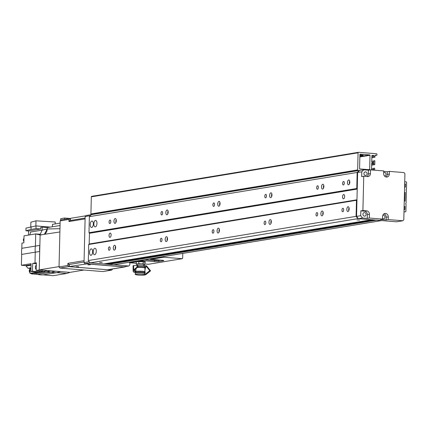 <?xml version="1.0" encoding="UTF-8"?>
<svg xmlns="http://www.w3.org/2000/svg" width="428" height="428" viewBox="0 0 428 428"><rect width="100%" height="100%" fill="white"/><g stroke="black" fill="none" stroke-linecap="round" stroke-linejoin="round"><path stroke-width="0.64" d="M342.849 208.276A1.744 0.835 94.7 0 1 342.946 208.27A1.744 0.835 94.7 0 1 343.636 210.078A1.744 0.835 94.7 0 1 342.662 211.748A1.744 0.835 94.7 0 1 341.967 210.046A1.744 0.835 94.7 0 1 342.849 208.276M343.502 181.504A1.744 0.835 94.7 0 1 343.598 181.499A1.744 0.835 94.7 0 1 344.289 183.307A1.744 0.835 94.7 0 1 343.32 184.976A1.744 0.835 94.7 0 1 342.625 183.275A1.744 0.835 94.7 0 1 343.502 181.504M348.59 184.789A2.424 1.156 94.7 0 1 348.451 184.794A2.424 1.156 94.7 0 1 347.499 182.291A2.424 1.156 94.7 0 1 348.847 179.969A2.424 1.156 94.7 0 1 349.81 182.333A2.424 1.156 94.7 0 1 348.59 184.789M349.478 183.847A2.424 1.156 94.7 0 1 349.703 181.071M348.825 210.619A2.424 1.156 94.7 0 1 349.05 207.842M347.937 211.56A2.424 1.156 94.7 0 1 347.798 211.566A2.424 1.156 94.7 0 1 346.841 209.057A2.424 1.156 94.7 0 1 348.189 206.735A2.424 1.156 94.7 0 1 349.157 209.105A2.424 1.156 94.7 0 1 347.937 211.56M322.878 214.899A2.424 1.156 94.7 0 1 323.103 212.128M321.99 215.846A2.424 1.156 94.7 0 1 321.851 215.851A2.424 1.156 94.7 0 1 320.893 213.342A2.424 1.156 94.7 0 1 322.241 211.02A2.424 1.156 94.7 0 1 323.21 213.385A2.424 1.156 94.7 0 1 321.99 215.846M322.642 189.074A2.424 1.156 94.7 0 1 322.503 189.08A2.424 1.156 94.7 0 1 321.551 186.571A2.424 1.156 94.7 0 1 322.899 184.249A2.424 1.156 94.7 0 1 323.862 186.613A2.424 1.156 94.7 0 1 322.642 189.074M323.531 188.127A2.424 1.156 94.7 0 1 323.755 185.356M270.983 223.47A2.424 1.156 94.7 0 1 271.208 220.693M270.095 224.411A2.424 1.156 94.7 0 1 269.956 224.416A2.424 1.156 94.7 0 1 268.998 221.907A2.424 1.156 94.7 0 1 270.346 219.591A2.424 1.156 94.7 0 1 271.315 221.955A2.424 1.156 94.7 0 1 270.095 224.411M270.747 197.64A2.424 1.156 94.7 0 1 270.608 197.65A2.424 1.156 94.7 0 1 269.656 195.141A2.424 1.156 94.7 0 1 271.004 192.819A2.424 1.156 94.7 0 1 271.967 195.184A2.424 1.156 94.7 0 1 270.747 197.64M271.636 196.698A2.424 1.156 94.7 0 1 271.86 193.921M219.088 232.035A2.424 1.156 94.7 0 1 219.313 229.258M218.2 232.982A2.424 1.156 94.7 0 1 218.061 232.987A2.424 1.156 94.7 0 1 217.103 230.478A2.424 1.156 94.7 0 1 218.451 228.156A2.424 1.156 94.7 0 1 219.42 230.521A2.424 1.156 94.7 0 1 218.2 232.982M218.852 206.21A2.424 1.156 94.7 0 1 218.713 206.216A2.424 1.156 94.7 0 1 217.761 203.707A2.424 1.156 94.7 0 1 219.109 201.385A2.424 1.156 94.7 0 1 220.072 203.749A2.424 1.156 94.7 0 1 218.852 206.21M219.741 205.263A2.424 1.156 94.7 0 1 219.965 202.492M167.193 240.6A2.424 1.156 94.7 0 1 167.418 237.829M166.305 241.547A2.424 1.156 94.7 0 1 166.166 241.553A2.424 1.156 94.7 0 1 165.208 239.043A2.424 1.156 94.7 0 1 166.556 236.721A2.424 1.156 94.7 0 1 167.525 239.086A2.424 1.156 94.7 0 1 166.305 241.547M166.957 214.776A2.424 1.156 94.7 0 1 166.818 214.781A2.424 1.156 94.7 0 1 165.866 212.272A2.424 1.156 94.7 0 1 167.214 209.95A2.424 1.156 94.7 0 1 168.177 212.32A2.424 1.156 94.7 0 1 166.957 214.776M167.846 213.834A2.424 1.156 94.7 0 1 168.07 211.058M115.298 249.171A2.424 1.156 94.7 0 1 115.523 246.394M114.41 250.113A2.424 1.156 94.7 0 1 114.271 250.123A2.424 1.156 94.7 0 1 113.313 247.614A2.424 1.156 94.7 0 1 114.661 245.292A2.424 1.156 94.7 0 1 115.63 247.657A2.424 1.156 94.7 0 1 114.41 250.113M115.951 222.4A2.424 1.156 94.7 0 1 116.175 219.623M115.062 223.346A2.424 1.156 94.7 0 1 114.923 223.352A2.424 1.156 94.7 0 1 113.971 220.843A2.424 1.156 94.7 0 1 115.319 218.521A2.424 1.156 94.7 0 1 116.282 220.885A2.424 1.156 94.7 0 1 115.062 223.346M102.153 262.551L99.671 262.423L102.153 262.551M359.552 220.056L357.07 219.928L359.552 220.056M317.555 185.784A1.744 0.835 94.7 0 1 317.651 185.784A1.744 0.835 94.7 0 1 318.341 187.592A1.744 0.835 94.7 0 1 317.373 189.262A1.744 0.835 94.7 0 1 316.677 187.56A1.744 0.835 94.7 0 1 317.555 185.784M316.902 212.556A1.744 0.835 94.7 0 1 316.998 212.556A1.744 0.835 94.7 0 1 317.688 214.358A1.744 0.835 94.7 0 1 316.715 216.033A1.744 0.835 94.7 0 1 316.019 214.326A1.744 0.835 94.7 0 1 316.902 212.556M265.66 194.355A1.744 0.835 94.7 0 1 265.756 194.349A1.744 0.835 94.7 0 1 266.446 196.158A1.744 0.835 94.7 0 1 265.478 197.832A1.744 0.835 94.7 0 1 264.782 196.126A1.744 0.835 94.7 0 1 265.66 194.355M265.007 221.126A1.744 0.835 94.7 0 1 265.103 221.121A1.744 0.835 94.7 0 1 265.793 222.929A1.744 0.835 94.7 0 1 264.82 224.598A1.744 0.835 94.7 0 1 264.124 222.897A1.744 0.835 94.7 0 1 265.007 221.126M213.765 202.92A1.744 0.835 94.7 0 1 213.861 202.915A1.744 0.835 94.7 0 1 214.551 204.723A1.744 0.835 94.7 0 1 213.577 206.398A1.744 0.835 94.7 0 1 212.882 204.691A1.744 0.835 94.7 0 1 213.765 202.92M213.112 229.692A1.744 0.835 94.7 0 1 213.208 229.686A1.744 0.835 94.7 0 1 213.898 231.495A1.744 0.835 94.7 0 1 212.925 233.169A1.744 0.835 94.7 0 1 212.229 231.462A1.744 0.835 94.7 0 1 213.112 229.692M161.87 211.491A1.744 0.835 94.7 0 1 161.966 211.486A1.744 0.835 94.7 0 1 162.656 213.294A1.744 0.835 94.7 0 1 161.682 214.963A1.744 0.835 94.7 0 1 160.987 213.262A1.744 0.835 94.7 0 1 161.87 211.491M161.217 238.257A1.744 0.835 94.7 0 1 161.313 238.257A1.744 0.835 94.7 0 1 162.003 240.065A1.744 0.835 94.7 0 1 161.03 241.734A1.744 0.835 94.7 0 1 160.334 240.033A1.744 0.835 94.7 0 1 161.217 238.257M110.13 233.073A2.156 1.027 94.7 0 1 110.253 233.067A2.156 1.027 94.7 0 1 111.098 235.298A2.156 1.027 94.7 0 1 109.9 237.363A2.156 1.027 94.7 0 1 109.044 235.261A2.156 1.027 94.7 0 1 110.13 233.073M343.657 194.521A2.156 1.027 94.7 0 1 343.78 194.515A2.156 1.027 94.7 0 1 344.626 196.746A2.156 1.027 94.7 0 1 343.427 198.811A2.156 1.027 94.7 0 1 342.571 196.709A2.156 1.027 94.7 0 1 343.657 194.521M109.975 220.056A1.744 0.835 94.7 0 1 110.071 220.051A1.744 0.835 94.7 0 1 110.761 221.859A1.744 0.835 94.7 0 1 109.787 223.534A1.744 0.835 94.7 0 1 109.092 221.827A1.744 0.835 94.7 0 1 109.975 220.056M109.322 246.828A1.744 0.835 94.7 0 1 109.418 246.822A1.744 0.835 94.7 0 1 110.108 248.631A1.744 0.835 94.7 0 1 109.135 250.305A1.744 0.835 94.7 0 1 108.439 248.598A1.744 0.835 94.7 0 1 109.322 246.828M94.813 248.283A3.231 1.541 94.7 0 1 94.995 248.277A3.231 1.541 94.7 0 1 96.268 251.621A3.231 1.541 94.7 0 1 94.47 254.719A3.231 1.541 94.7 0 1 93.186 251.562A3.231 1.541 94.7 0 1 94.813 248.283M91.859 221.041A3.231 1.541 94.7 0 1 92.041 221.035A3.231 1.541 94.7 0 1 93.32 224.379A3.231 1.541 94.7 0 1 91.517 227.477A3.231 1.541 94.7 0 1 90.233 224.32A3.231 1.541 94.7 0 1 91.859 221.041M95.492 220.441A3.231 1.541 94.7 0 1 95.674 220.436A3.231 1.541 94.7 0 1 96.953 223.78A3.231 1.541 94.7 0 1 95.15 226.877A3.231 1.541 94.7 0 1 93.866 223.721A3.231 1.541 94.7 0 1 95.492 220.441M91.18 248.882A3.231 1.541 94.7 0 1 91.362 248.877A3.231 1.541 94.7 0 1 92.635 252.22A3.231 1.541 94.7 0 1 90.838 255.318A3.231 1.541 94.7 0 1 89.554 252.162A3.231 1.541 94.7 0 1 91.18 248.882M363.725 169.809L368.438 170.194L370.514 169.852L370.423 173.597A3.231 2.819 -99.4 0 1 368.123 176.555A3.231 2.819 -99.4 0 1 367.518 176.582L363.741 176.272L361.665 176.614L361.783 171.799L363.725 169.809L359.103 170.456L357.161 172.447L356.77 188.507L357.225 189.08L356.968 199.79L356.481 200.288L356.091 216.349L357.92 218.644L371.552 219.746M372.478 219.751L373.441 219.901M374.366 219.906L375.329 220.056M376.249 220.056L381.509 220.564A1.075 0.942 80.6 0 0 381.706 220.554M114.121 264.707A1.075 0.942 -99.4 0 1 113.73 264.772L108.364 264.13M107.599 264.247L106.476 263.974M105.711 264.097L104.587 263.819M103.822 263.942L90.142 262.851L88.312 260.556L88.703 244.495L89.19 243.997L89.447 233.287L88.992 232.714L89.382 216.654L91.325 214.663L359.103 170.456M129.85 262.733L129.791 265.007L128.823 266.002L90.142 262.851L89.227 261.706L84.038 262.562L84.953 263.707L357.92 218.644M88.312 260.556L356.091 216.349M88.703 244.495L356.481 200.288M89.19 243.997L356.968 199.79M89.447 233.287L357.225 189.08M88.992 232.714L356.77 188.507M89.382 216.654L357.161 172.447M383.713 171.435L387.308 171.73L389.384 171.387L404.005 172.58L404.92 173.725L403.797 219.773L402.828 220.768L396.601 221.795L358.397 218.681L356.561 216.386L357.631 172.484L359.574 170.494M370.514 169.852L383.723 170.927L383.659 173.602A3.231 2.819 -99.4 0 0 387.014 177.021A3.231 2.819 -99.4 0 0 389.32 174.062L387.244 174.41A3.231 2.819 -99.4 0 1 385.938 176.962M402.828 220.768L388.207 219.575L386.131 219.917L380.471 219.457L382.546 219.115L369.337 218.039L367.261 218.382L362.548 217.996L358.397 218.681M362.548 217.996L360.713 215.701L360.831 210.881L362.907 210.539L366.678 210.849A3.231 2.819 -99.4 0 1 369.428 214.289L369.337 218.039M369.428 214.289L367.352 214.631L367.261 218.382M360.831 210.881L364.603 211.191A3.231 2.819 80.6 0 1 367.352 214.631M368.438 170.194L368.348 173.939A3.231 2.819 80.6 0 1 366.983 176.539M365.565 171.89A1.83 1.6 80.6 0 0 363.944 173.971A1.83 1.6 80.6 0 0 367.117 173.645A1.83 1.6 80.6 0 0 365.565 171.89M364.57 212.582A1.83 1.6 80.6 0 0 362.949 214.663A1.83 1.6 80.6 0 0 366.122 214.337A1.83 1.6 80.6 0 0 364.57 212.582M386.131 219.917L386.195 217.242A3.231 2.819 80.6 0 0 383.916 213.882M382.841 215.263A1.83 1.6 -99.4 0 1 384.965 216.943A1.83 1.6 -99.4 0 1 382.557 218.548M382.546 219.115L382.611 216.434A3.231 2.819 -99.4 0 1 384.916 213.481A3.231 2.819 -99.4 0 1 388.271 216.9L388.207 219.575M383.686 172.516A1.83 1.6 -99.4 0 1 385.986 173.918A1.83 1.6 -99.4 0 1 384.478 176.004M387.308 171.73L387.244 174.41M389.384 171.387L389.32 174.062M362.907 210.539L363.741 176.272M361.783 171.799L357.631 172.484M360.713 215.701L356.561 216.386M128.823 266.002L123.633 266.858L84.953 263.707M90.351 215.659L91.325 214.663L86.135 215.519L85.161 216.514L90.351 215.659M84.038 262.562L85.161 216.514M69.208 264.525L84.054 261.984M68.822 264.493L67.908 263.348L67.854 265.467L68.774 266.612L111.697 270.111L112.671 268.95M70.283 220.532L85.124 218.055L69.898 220.564L68.929 221.56L68.983 219.42L70.336 218.457M84.086 260.679L67.908 263.348M68.929 221.56L85.102 218.89M69.951 218.424L61.129 219.88L60.161 220.875L68.983 219.42M60.161 220.875L59.032 266.922L67.854 265.467M59.032 266.922L59.952 268.067L68.774 266.612M59.952 268.067L102.875 271.566L111.697 270.111M59.043 266.601L39.248 269.865L70.005 272.374L83.958 270.025M46.524 271.807L51.258 272.192L55.442 271.186L60.792 271.62L56.651 272.631A22.112 19.297 -99.4 0 1 51.258 272.192L37.664 274.434L34.117 273.931M35.16 273.76L36.032 273.829L34.112 274.145M37.664 274.434A22.079 19.265 80.6 0 0 43.051 274.872L56.651 272.631L66.795 273.455L70.01 272.374M50.397 270.774L49.76 271.02L47.492 270.539L43.335 271.545L45.411 272.064L33.737 273.995A3.408 2.975 80.6 0 1 31.656 273.471L43.335 271.545L39.355 271.796L39.381 270.801M40.125 234.951L39.697 251.509A21.753 18.987 -99.4 0 1 39.847 245.394L21.817 248.299A22.079 19.265 80.6 0 0 21.668 254.414L35.262 252.172L34.994 263.033L32.662 263.418L32.469 271.234L30.912 271.491L31.105 263.675L21.4 265.28L21.668 254.414M44.405 234.303A6.57 5.735 80.6 0 0 47.241 228.991L47.267 227.6L47.235 228.985L42.126 230.13L40.419 233.832L39.809 234.239L41.318 235.047M44.389 234.309L47.235 228.985L59.968 228.686M59.888 231.971L40.104 234.956L35.706 233.907L35.412 246.052A22.079 19.271 -99.4 0 0 35.262 252.172L39.697 251.509L39.248 269.865L36.193 270.544L36.38 262.824L34.994 263.033M49.76 271.02L45.411 272.064M31.009 267.693L29.826 267.891A1.075 0.942 -99.4 0 1 30.126 268.72L30.014 273.337L31.656 273.471M21.4 265.28L25.471 265.611A1.075 0.942 -99.4 0 1 26.172 266.034A21.807 19.03 80.6 0 0 27.975 268.281L29.89 267.965M30.014 273.337L37.798 272.053L30.912 271.491M21.817 248.299L21.94 243.109L23.861 242.794L24.032 235.839L35.706 233.907L39.809 234.239M28.462 235.106L28.564 230.992L25.921 230.772L25.985 228.097L36.064 225.925L50.413 227.091M66.795 273.455L53.195 275.702L43.051 274.872M30.051 268.265L27.975 268.281M60.043 225.535L47.273 227.6L42.201 227.14L42.126 230.13L30.452 232.056A4.954 4.323 -99.4 0 1 29.516 234.929M47.476 227.568L42.201 227.14L40.746 227.38L40.708 228.985L28.564 230.992M23.979 238.118A3.231 2.819 80.6 0 0 23.567 239.675A3.231 2.819 80.6 0 0 23.898 241.296M23.759 238.605A2.424 2.113 80.6 0 0 23.39 239.878A2.424 2.113 80.6 0 0 23.893 241.526M25.921 230.772L31.025 229.424L31.089 226.744M40.708 228.985L36 228.6L31.025 229.424M36.064 225.925L36 228.6M55.191 223.924L55.239 222.009L35.989 220.821L35.866 225.957M35.989 220.821L30.88 222.175L30.768 226.829M52.398 226.77L52.457 224.379L60.102 223.116M60.69 220.329L60.733 218.66L64.601 218.018L64.569 219.313M69.823 218.446L64.601 218.018M36.193 270.544L42.993 271.095L41.693 271.411M32.469 271.234L39.355 271.796M36.359 263.718L32.662 263.418M36.289 266.671A3.178 2.771 80.6 0 0 36.252 267.088A3.178 2.771 80.6 0 0 36.268 267.511M36.327 265.076A3.017 2.632 80.6 0 0 35.358 267.275A3.017 2.632 80.6 0 0 36.214 269.619M30.12 268.554A3.231 2.819 80.6 0 0 29.42 270.555A3.231 2.819 80.6 0 0 30.03 272.679M30.688 273.396A3.231 2.819 80.6 0 0 32.774 273.974L32.774 273.974M29.607 269.485A2.424 2.113 80.6 0 0 29.243 270.758A2.424 2.113 80.6 0 0 30.03 272.743M359.911 154.947A3.231 0.337 1.4 0 1 363.206 155.364A3.231 0.337 1.4 0 1 359.889 155.615M359.574 168.584L359.921 154.449A0.321 0.284 -99.4 0 1 360.21 154.15L369.739 154.925A0.321 0.284 -99.4 0 1 370.011 155.273L369.669 169.408A0.321 0.284 -99.4 0 1 369.38 169.702L359.852 168.926A0.321 0.284 -99.4 0 1 359.574 168.584M374.698 170.189A0.321 0.284 -99.4 0 1 374.661 170.028L374.698 168.53A0.321 0.284 80.6 0 0 374.425 168.183L374.045 168.156A0.321 0.284 80.6 0 0 373.756 168.45L373.73 169.467A0.321 0.284 -99.4 0 1 373.441 169.766L371.836 169.638A0.321 0.284 -99.4 0 1 371.563 169.29L371.713 163.191A0.321 0.284 -99.4 0 1 372.002 162.891L373.607 163.02A0.321 0.284 -99.4 0 1 373.879 163.368L373.858 164.384A0.321 0.284 80.6 0 0 374.131 164.726L374.511 164.759A0.321 0.284 80.6 0 0 374.8 164.459L374.885 161.035A0.321 0.284 80.6 0 0 374.607 160.687L374.233 160.661A0.321 0.284 80.6 0 0 373.938 160.955L373.917 161.971A0.321 0.284 -99.4 0 1 373.623 162.271L372.018 162.142A0.321 0.284 -99.4 0 1 371.745 161.795L371.895 155.69A0.321 0.284 -99.4 0 1 372.183 155.396L373.788 155.524A0.321 0.284 -99.4 0 1 374.061 155.872L374.04 156.889A0.321 0.284 80.6 0 0 374.313 157.231L374.693 157.263A0.321 0.284 80.6 0 0 374.981 156.964L375.019 155.466A0.321 0.284 -99.4 0 1 375.308 155.166L376.629 155.273A0.321 0.284 80.6 0 0 376.924 154.973L376.94 154.331A0.54 0.471 80.6 0 0 376.48 153.759L358.557 152.298A0.54 0.471 80.6 0 0 358.07 152.796L357.653 169.932A0.54 0.471 80.6 0 0 358.108 170.505L358.584 170.542M91.843 214.578L91.367 214.54A0.54 0.471 -99.4 0 1 90.913 213.968L91.33 196.832A0.54 0.471 -99.4 0 1 91.817 196.334L358.359 152.331M137.169 260.93L138.784 261.331A4.847 0.503 1.4 0 1 145.461 261.963A4.847 0.503 1.4 0 1 144.937 262.177L144.883 264.338L143.155 263.883L138.833 263.723L136.238 264.028L136.933 264.36M136.291 261.968A4.847 0.503 1.4 0 1 135.847 261.818L135.911 261.134M137.404 261.069A4.847 0.503 1.4 0 1 136.799 260.989M144.648 259.694L154.369 260.486L154.347 261.556L143.027 260.636A1.075 0.942 -99.4 0 1 142.251 260.09M163.41 260.438L163.405 260.759A3.231 0.337 -178.6 0 0 163.801 260.604A3.231 0.337 -178.6 0 0 162.132 260.272L150.811 259.347A1.075 0.942 80.6 0 1 150.035 258.806M154.369 260.486A3.231 0.337 -178.6 0 0 158.756 260.459L160.634 260.149M163.405 260.759L158.734 261.529L158.756 260.459M154.347 261.556A3.231 0.337 -178.6 0 0 158.734 261.529M156.878 260.24L154.39 260.112L156.878 260.24M163.009 256.661A1.075 0.942 80.6 0 0 163.785 257.207L182.178 258.705L148.446 264.274L144.894 263.985M136.259 263.279L130.053 262.776A1.075 0.942 -99.4 0 1 129.277 262.23M182.178 258.705L182.665 258.207L182.783 253.397M405.894 211.357L406.06 204.509L405.605 203.824L406.092 203.214L406.402 190.588L405.947 189.904L406.434 189.294L406.6 182.446A0.54 0.471 80.6 0 0 406.14 181.873L405.198 181.798A0.54 0.471 80.6 0 0 404.711 182.291L404.674 183.901L405.428 183.96L405.348 187.175L404.594 187.111L404.465 192.466L405.22 192.525L405.011 201.096L404.257 201.032L404.123 206.387L404.877 206.446L404.802 209.661L404.048 209.597L404.005 211.207A0.54 0.471 80.6 0 0 404.465 211.78L405.407 211.855A0.54 0.471 80.6 0 0 405.894 211.357M404.118 206.574L404.877 206.446M404.46 192.654L405.22 192.525M404.669 184.088L405.428 183.96M134.734 270.223L134.708 270.828A5.789 0.605 -178.6 0 0 134.718 270.833L134.478 270.031L138.287 266.596L137.853 266.505A5.35 0.556 1.4 0 1 145.841 267.184A5.35 0.556 1.4 0 1 144.846 267.484M145.247 265.622A5.35 0.556 -178.6 0 0 137.886 265.221L137.853 266.505L136.949 267.12L136.96 265.264A5.387 0.562 -178.6 0 1 137.869 265.216L137.853 266.505M145.14 274.391L145.932 274.557L145.049 274.589A5.061 0.524 1.4 0 1 145.365 274.781A5.061 0.524 1.4 0 1 142.658 275.177A5.061 0.524 1.4 0 1 137.441 275.022L135.253 274.567A5.061 0.524 1.4 0 1 135.243 274.53A5.061 0.524 1.4 0 1 138.635 274.118A5.061 0.524 1.4 0 1 144.252 274.423L145.14 274.391L149.779 270.678L145.761 265.718L144.728 265.542L144.701 266.623L145.943 266.858M138.255 266.617A4.296 0.449 1.4 0 1 142.556 266.714A4.296 0.449 1.4 0 1 144.782 267.147L144.948 268.008A4.478 0.465 -178.6 0 0 144.948 268.008A4.478 0.465 -178.6 0 0 141.914 267.505A4.478 0.465 -178.6 0 0 136.981 267.532M134.456 270.844L134.472 270.041L133.145 270.865L133.638 271.994A4.804 0.498 -178.6 0 0 135.441 272.369L135.312 272.358M133.145 271.491L133.638 271.994L134.579 271.962A471.993 407.889 101.8 0 1 135.071 271.411A8.079 0.84 -178.6 0 0 135.746 271.593A4.633 0.482 1.4 0 1 135.751 271.545A4.633 0.482 1.4 0 1 140.389 271.175A4.633 0.482 1.4 0 1 145.006 271.769L144.99 272.481M134.718 270.833L135.088 270.822L135.071 271.411M134.579 271.962A8.614 0.899 -178.6 0 0 135.73 272.235M133.087 265.761L133.659 265.585L133.67 269.886L136.949 267.12M133.67 269.886L133.145 270.865M133.076 265.735L133.108 270.78M135.088 270.822A8.079 0.84 -178.6 0 0 135.831 271.02M133.659 265.585L136.96 265.264M144.252 274.423L145.557 266.772L144.701 266.623M145.932 274.557L150.576 270.844L146.558 265.884L145.761 265.718M135.296 273.294A5.061 0.524 1.4 0 1 135.275 273.246A5.061 0.524 1.4 0 1 139.544 272.834A5.061 0.524 1.4 0 1 145.146 273.321M135.842 270.79L134.708 270.828M135.532 272.438A4.847 0.503 1.4 0 1 135.51 272.395A4.847 0.503 1.4 0 1 140.368 272.01A4.847 0.503 1.4 0 1 145.204 272.631L145.188 273.315M136.238 264.028L136.291 261.861L137.051 261.642L143.209 261.717L144.937 262.171M143.209 261.717L143.155 263.883M143.829 264.611L144.883 264.338M138.886 261.556L138.833 263.723M137.511 265.708L136.778 264.269A3.793 0.396 1.4 0 1 137.286 264.055M137.779 263.996A3.793 0.396 1.4 0 1 140.582 263.937M144.183 264.301A3.793 0.396 1.4 0 1 144.338 264.456L143.535 265.852M141.401 263.969A3.793 0.396 1.4 0 1 143.851 264.215M137.147 261.626A3.708 0.385 1.4 0 1 137.206 261.61A3.708 0.385 1.4 0 1 140.63 261.46A3.708 0.385 1.4 0 1 144.038 261.776A3.708 0.385 1.4 0 1 144.065 261.786M76.248 266.772L78.645 266.687L76.248 266.772M87.927 264.846L90.319 264.755L87.927 264.846M70.417 220.479L70.465 218.446M107.449 269.763A2.156 1.878 80.6 0 0 107.856 269.747L124.719 266.96A2.156 1.878 -99.4 0 1 124.318 266.976L107.449 269.763L69.159 266.574L86.584 263.905L124.318 266.976M70.47 218.339L85.862 215.798M125.586 266.537A2.156 1.878 -99.4 0 1 124.719 266.96M113.73 264.772L381.509 220.564M108.637 264.36L376.415 220.153M108.471 264.263L375.934 220.11M107.498 264.263L375.276 220.056M106.749 264.204L374.527 219.997M106.588 264.113L374.045 219.955M105.614 264.113L373.393 219.901L105.663 264.108M104.865 264.049L372.644 219.842M104.7 263.958L372.157 219.805M103.726 263.958L371.504 219.751M366.678 210.849L364.603 211.191M370.423 173.597L368.348 173.939M388.271 216.9L386.195 217.242M26.172 266.034L31.067 265.226M30.126 268.72L30.987 268.581M25.471 265.611L31.078 264.686M369.669 169.408L368.364 169.622M370.011 155.273L359.857 156.948M369.739 154.925L359.868 156.557M371.889 155.84L373.788 155.524M371.879 156.231L374.061 155.872M371.857 157.247L374.04 156.889M371.846 157.638L374.313 157.231M376.694 155.273L375.019 155.546L376.629 155.273M91.33 196.832L358.07 152.796M90.913 213.968L357.653 169.932M91.367 214.54L358.108 170.505M371.574 168.814L373.756 168.45M372.424 169.686L373.73 169.467M371.707 163.336L373.607 163.02M371.697 163.726L373.879 163.368M371.675 164.743L373.858 164.384M371.665 165.133L374.131 164.726M371.755 161.319L373.938 160.955M373.917 161.971L372.611 162.191M143.027 260.636L138.784 261.331M135.847 261.818L130.053 262.776M163.785 257.207L150.811 259.347M403.989 211.86L404.465 211.78M69.293 266.526L69.341 264.408M113.928 264.766L381.61 220.575M107.551 264.263L375.303 220.062M103.774 263.953L371.531 219.751M358.455 152.304L91.715 196.34M145.846 266.842L145.841 267.184M133.354 271.908L135.376 272.369M135.275 273.246L135.243 274.53M135.51 272.395L135.494 273.101M135.751 271.545L135.73 272.251M135.954 268.586L135.804 271.47M144.948 268.019L144.953 271.694M137.393 261.578L137.404 261.037M70.283 220.5L70.336 218.392M69.159 266.574L69.213 264.434"/></g></svg>
